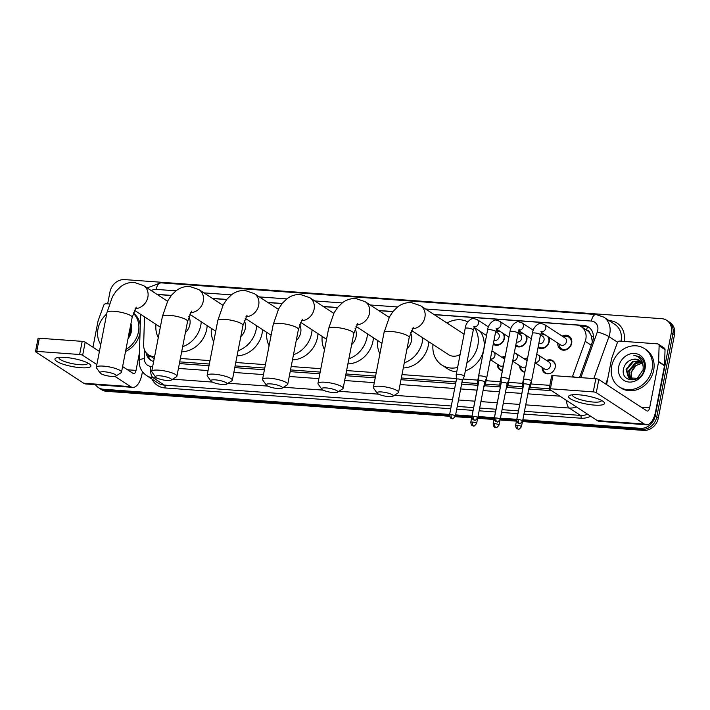 <?xml version="1.0" encoding="UTF-8"?>
<svg xmlns="http://www.w3.org/2000/svg" width="710" height="710" viewBox="0 0 710 710"><rect width="100%" height="100%" fill="white"/><g stroke="black" fill="none" stroke-linecap="round" stroke-linejoin="round"><path stroke-width="1.06" d="M502.396 370.558A7.331 6.284 123.1 0 1 499.92 369.688A7.331 6.284 123.1 0 1 497.328 364.168M524.797 372.191A7.331 6.284 123.1 0 1 522.329 371.321A7.331 6.284 123.1 0 1 519.729 365.801M546.647 360.52A7.331 6.284 123.1 0 1 552.753 360.68A7.331 6.284 123.1 0 1 555.211 367.283A7.331 6.284 123.1 0 1 544.739 372.954A7.331 6.284 123.1 0 1 542.138 367.425M504.056 333.984A7.801 6.683 123.1 0 1 504.455 338.333A7.801 6.683 123.1 0 1 493.308 344.359A7.801 6.683 123.1 0 1 493.228 344.306M526.456 335.617A7.801 6.683 123.1 0 1 526.856 339.957A7.801 6.683 123.1 0 1 515.708 345.983A7.801 6.683 123.1 0 1 515.629 345.93M548.865 337.25A7.801 6.683 123.1 0 1 549.265 341.59A7.801 6.683 123.1 0 1 538.118 347.616A7.801 6.683 123.1 0 1 538.038 347.563M562.293 336.167A7.801 6.683 123.1 0 1 569.047 336.194A7.801 6.683 123.1 0 1 571.674 343.223A7.801 6.683 123.1 0 1 560.527 349.249A7.801 6.683 123.1 0 1 557.785 343.072M572.278 377.01A13.747 11.777 -56.9 0 0 572.686 375.989L585.209 341.324A13.747 11.777 -56.9 0 0 585.839 339.052A13.747 11.777 -56.9 0 0 581.224 326.662A13.747 11.777 -56.9 0 0 576.263 325.011L434.254 314.672M592.344 342.122L591.421 336.061L589.788 333.034A4.579 3.923 -56.9 0 0 586.584 330.088A13.747 6.39 -85.8 0 1 587.436 326.848M581.224 326.662L587.143 330.532A13.747 11.777 123.1 0 1 589.788 333.034M179.71 361.86L209.343 364.026M235.117 365.898L264.75 368.055M290.523 369.928L320.166 372.084M345.93 373.966L375.572 376.123M401.336 377.995L455.944 381.971M461.926 382.406L477.528 383.542M485.303 384.101L499.929 385.166M507.703 385.734L522.338 386.799M530.113 387.367L549.176 388.752M144.52 316.855L143.642 344.767A13.747 11.777 -56.9 0 0 148.523 354.858A13.747 11.777 -56.9 0 0 153.475 356.509L154.602 356.589M180.367 358.47L210.009 360.627M235.773 362.499L265.416 364.656M291.18 366.529L320.822 368.685M346.595 370.567L376.229 372.723M402.002 374.596L456.432 378.554M462.973 379.033L477.812 380.116M486.093 380.711L500.222 381.74M508.502 382.344L522.622 383.373M530.903 383.977L549.833 385.352M171.252 295.537L159.706 294.694A13.747 11.777 -56.9 0 0 157.567 294.739M392.887 311.663L378.847 310.643M337.472 307.634L323.44 306.605M282.065 303.596L268.034 302.575M226.659 299.567L212.627 298.546M524.237 358.896A7.331 6.284 123.1 0 1 527.574 358.159M501.837 357.263A7.331 6.284 123.1 0 1 505.174 356.526M540.665 334.161A7.801 6.683 123.1 0 1 543.292 333.611M518.256 332.529A7.801 6.683 123.1 0 1 520.891 331.978M495.846 330.904A7.801 6.683 123.1 0 1 498.482 330.345M449.634 414.445L103.358 389.249L104.938 390.278A13.747 11.777 123.1 0 1 99.986 388.627A13.747 11.777 123.1 0 0 104.938 390.278L449.483 415.35L104.938 390.278L106.518 391.308A13.747 11.777 123.1 0 1 101.565 389.657L98.406 387.598A13.747 11.777 123.1 0 1 95.459 384.669M107.663 303.836L109.979 291.881A13.747 11.777 123.1 0 1 124.676 279.598L661.764 318.692A13.747 11.777 123.1 0 1 666.717 320.343A13.747 11.777 123.1 0 1 671.341 332.733L655.144 416.06A13.747 11.777 123.1 0 1 640.447 428.334L642.035 429.364L522.658 420.675L642.035 429.364A13.747 11.777 123.1 0 0 656.723 417.089A13.747 11.777 123.1 0 1 642.035 429.364L643.615 430.402L522.427 421.58M516.623 420.24L500.248 419.051L516.623 420.24M494.222 418.607L477.848 417.418L494.222 418.607M471.813 416.974L455.438 415.785L471.813 416.974M671.341 332.733L672.92 333.762L656.723 417.089L672.92 333.762A13.747 11.777 123.1 0 0 668.305 321.373A13.747 11.777 123.1 0 1 672.92 333.762L674.5 334.792L658.303 418.119A13.747 11.777 123.1 0 1 643.615 430.402M666.717 320.343L669.885 322.402A13.747 11.777 123.1 0 1 674.5 334.792M516.445 421.145L500.026 419.947M494.045 419.512L477.617 418.314M471.635 417.879L455.199 416.69M449.581 416.273L106.518 391.308M579.555 377.542L592.495 341.705A13.747 11.777 -56.9 0 0 593.125 339.433A13.747 11.777 -56.9 0 0 588.51 327.044A13.747 11.777 -56.9 0 0 583.549 325.393L434.005 314.512M580.177 326.059L585.129 326.423A13.747 11.777 123.1 0 1 589.273 327.594M103.358 389.249A13.747 11.777 123.1 0 1 98.406 387.598M640.447 428.334L522.835 419.77M516.8 419.335L500.426 418.146M494.391 417.702L478.025 416.513M471.99 416.078L455.616 414.88M392.994 311.521L378.599 310.474M337.587 307.492L323.183 306.445M282.181 303.463L267.776 302.416M226.774 299.425L212.37 298.377M171.367 295.395L162.137 294.721A13.747 11.777 -56.9 0 0 160.309 294.739M179.373 363.582L209.015 365.739M234.779 367.62L264.422 369.777M290.186 371.649L319.828 373.806M345.592 375.679L375.235 377.835M401.008 379.717L455.616 383.684M461.598 384.119L477.626 385.29M484.495 385.787L500.035 386.923M506.904 387.42L522.445 388.548M529.314 389.053L551.51 390.669M146.047 352.577A13.747 11.777 -56.9 0 0 150.777 360.21A13.747 11.777 -56.9 0 0 153.644 361.505M151.594 360.689A13.747 11.777 123.1 0 1 147.751 354.308M611.647 366.28A22.906 19.631 123.1 0 1 644.396 348.575A22.906 19.631 123.1 0 1 652.091 369.227A22.906 19.631 123.1 0 1 619.351 386.932A22.906 19.631 123.1 0 1 611.647 366.28M644.396 348.575L645.976 349.613A22.906 19.631 123.1 0 1 653.67 370.256A22.906 19.631 123.1 0 1 620.93 387.962L619.351 386.932M645.053 368.712A14.937 12.798 123.1 0 1 629.096 382.051A14.937 12.798 123.1 0 1 618.685 366.795A14.937 12.798 123.1 0 1 634.651 353.456A14.937 12.798 123.1 0 1 645.053 368.712M623.691 368.108C619.484 382.947 641.973 384.039 644.174 369.138C644.946 365.109 644.21 361.612 641.938 358.656L639.87 356.855L633.693 355.213C639.808 356.606 642.976 360.591 643.18 367.177A10.357 8.875 123.1 0 0 639.506 360.378A10.357 8.875 123.1 0 0 633.56 359.26C628.598 360.147 625.306 363.094 623.691 368.108M640.775 361.408L633.347 361.692L626.69 369.67L629.415 378.501M640.5 361.15L632.716 361.283L626.06 369.262L628.545 377.906L637.269 378.297L643.082 369.777L643.18 367.177M641.734 362.597L635.849 363.334L629.193 371.312L630.799 379.113M641.512 362.277L635.228 362.925L628.572 370.904L630.436 378.98M632.388 379.415L632.326 379.291A10.357 8.875 123.1 0 1 631.421 372.768A10.357 8.875 123.1 0 1 636.036 365.508L631.075 372.537L631.971 379.371M636.036 365.508L642.124 363.245M639.639 360.467L633.56 359.26M639.994 356.935L633.693 355.213M578.668 394.787A18.327 4.047 11 0 1 603.411 401.603A18.327 4.047 11 0 1 594.465 405.108A18.327 4.047 11 0 1 573.884 400.538A18.327 4.047 11 0 1 570.325 395.177A18.327 4.047 11 0 1 578.668 394.787M572.757 394.76A14.661 3.239 -169 0 0 572.571 395.124A14.661 3.239 -169 0 0 593.285 402.055A14.661 3.239 -169 0 0 601.352 400.724A14.661 3.239 -169 0 0 601.317 400.307M606.588 384.589L611.665 358.497A2.29 1.961 -56.9 0 1 611.772 358.124L617.318 342.761A2.29 1.961 -56.9 0 1 619.661 341.093L657.478 343.853A2.29 1.961 -56.9 0 1 658.303 344.128L664.232 347.998A2.29 1.961 123.1 0 1 665.039 349.675L664.551 365.401A2.29 1.961 123.1 0 1 664.507 365.783L655.587 411.64A18.327 8.529 -85.8 0 1 646.357 424.757A18.327 8.529 -85.8 0 1 644.281 424.03L596.276 392.674A2.29 0.506 -169 0 0 593.267 391.885L595.823 378.732A2.29 0.506 11 0 1 598.832 379.522L646.837 410.868A4.579 2.13 94.2 0 0 647.351 411.055A4.579 2.13 94.2 0 0 649.659 407.771L658.578 361.914A2.29 1.961 -56.9 0 0 658.623 361.532L659.111 345.805A2.29 1.961 -56.9 0 0 658.303 344.128M646.357 424.757L599.444 421.349A18.327 8.529 -85.8 0 1 597.367 420.613L549.362 389.266A2.29 0.506 -169 0 1 549.132 388.973A2.29 0.506 -169 0 1 550.392 388.769L593.267 391.885M549.132 388.973L551.688 375.812A2.29 0.506 11 0 1 552.948 375.608L595.823 378.732M100.74 344.572A22.906 19.631 123.1 0 1 98.015 328.908A22.906 19.631 123.1 0 1 106.677 314.068M133.232 313.154A22.906 19.631 123.1 0 1 138.459 331.845A22.906 19.631 123.1 0 1 125.936 349.427M133.311 312.906A22.906 19.631 123.1 0 1 140.269 325.233M130.933 323.716A14.937 12.798 123.1 0 1 131.421 331.339A14.937 12.798 123.1 0 1 128.022 338.67M128.368 336.886L130.542 331.765L130.516 325.872M128.732 335.04L129.548 329.795M140.03 332.937A22.906 19.631 123.1 0 1 125.537 351.468M381.554 391.955A8.245 1.819 -169 0 0 377.143 393.145A8.245 1.819 -169 0 0 388.663 396.597A8.245 1.819 -169 0 0 392.914 396.215A8.245 1.819 -169 0 0 390.287 393.81A8.245 1.819 -169 0 0 381.554 391.955M377.143 393.145L373.575 388.139A12.824 2.831 11 0 1 373.371 387.438A12.824 2.831 11 0 1 380.427 386.275A12.824 2.831 11 0 1 398.55 392.337A12.824 2.831 11 0 1 398.097 392.905L392.914 396.215M464.038 334.339A12.824 10.996 -56.9 0 0 462.592 333.185L420.595 305.753L411.392 302.602C406.342 302.353 401.807 303.756 397.795 306.818L393.189 311.282L389.497 316.811L384.021 332.617L373.371 387.438M447.034 323.014A25.196 21.593 123.1 0 1 467.801 321.914M474.316 327.567A25.196 21.593 123.1 0 1 477.83 345.539A25.196 21.593 123.1 0 1 466.86 363.023M480.244 331.437A25.196 21.593 123.1 0 1 483.75 349.409A25.196 21.593 123.1 0 1 465.352 370.815M411.383 330.372L448.569 354.663A12.824 10.996 -56.9 0 0 460.133 354.45M457.604 367.461A25.196 21.593 123.1 0 1 441.806 365.02A25.196 21.593 123.1 0 1 433.002 344.501M456.734 371.907A25.196 21.593 123.1 0 1 447.735 368.889L441.806 365.02M326.147 387.917A8.245 1.819 -169 0 0 321.736 389.115A8.245 1.819 -169 0 0 333.256 392.568A8.245 1.819 -169 0 0 337.507 392.177A8.245 1.819 -169 0 0 334.88 389.772A8.245 1.819 -169 0 0 326.147 387.917M321.736 389.115L318.169 384.101A12.824 2.831 11 0 1 317.965 383.409A12.824 2.831 11 0 1 325.02 382.246A12.824 2.831 11 0 1 343.143 388.308A12.824 2.831 11 0 1 342.69 388.867L337.507 392.177M407.034 348.681A12.824 10.996 -56.9 0 0 411.498 340.711A12.824 10.996 -56.9 0 0 410.451 332.75M422.867 337.88A25.196 21.593 123.1 0 1 422.414 341.51A25.196 21.593 123.1 0 1 404.292 362.819M428.796 341.75A25.196 21.593 123.1 0 1 428.343 345.38A25.196 21.593 123.1 0 1 403.298 367.931M379.912 353.766A25.196 21.593 123.1 0 1 377.596 340.463M270.732 383.888A8.245 1.819 -169 0 0 266.33 385.086A8.245 1.819 -169 0 0 277.85 388.53A8.245 1.819 -169 0 0 282.101 388.148A8.245 1.819 -169 0 0 279.474 385.743A8.245 1.819 -169 0 0 270.732 383.888M266.33 385.086L262.753 380.072A12.824 2.831 11 0 1 262.549 379.38A12.824 2.831 11 0 1 269.614 378.217A12.824 2.831 11 0 1 287.736 384.27A12.824 2.831 11 0 1 287.284 384.838L282.101 388.148M351.627 344.643A12.824 10.996 -56.9 0 0 356.092 336.682A12.824 10.996 -56.9 0 0 355.044 328.721M367.461 333.842A25.196 21.593 123.1 0 1 367.008 337.472A25.196 21.593 123.1 0 1 348.885 358.781M373.389 337.711A25.196 21.593 123.1 0 1 372.936 341.341A25.196 21.593 123.1 0 1 347.891 363.902M324.505 349.737A25.196 21.593 123.1 0 1 322.189 336.433M215.325 379.859A8.245 1.819 -169 0 0 210.923 381.048A8.245 1.819 -169 0 0 222.443 384.5A8.245 1.819 -169 0 0 226.685 384.119A8.245 1.819 -169 0 0 224.067 381.714A8.245 1.819 -169 0 0 215.325 379.859M210.923 381.048L207.347 376.043A12.824 2.831 11 0 1 207.142 375.341A12.824 2.831 11 0 1 214.207 374.179A12.824 2.831 11 0 1 232.33 380.24A12.824 2.831 11 0 1 231.877 380.808L226.685 384.119M296.221 340.614A12.824 10.996 -56.9 0 0 300.685 332.644A12.824 10.996 -56.9 0 0 299.638 324.692M312.054 329.813A25.196 21.593 123.1 0 1 311.601 333.443A25.196 21.593 123.1 0 1 293.47 354.752M317.982 333.682A25.196 21.593 123.1 0 1 317.53 337.312A25.196 21.593 123.1 0 1 292.476 359.863M269.099 345.699A25.196 21.593 123.1 0 1 266.783 332.395M159.919 375.821A8.245 1.819 -169 0 0 155.517 377.019A8.245 1.819 -169 0 0 167.036 380.471A8.245 1.819 -169 0 0 171.279 380.081A8.245 1.819 -169 0 0 168.66 377.676A8.245 1.819 -169 0 0 159.919 375.821M155.517 377.019L151.94 372.005A12.824 2.831 11 0 1 151.736 371.312A12.824 2.831 11 0 1 158.8 370.15A12.824 2.831 11 0 1 176.923 376.211A12.824 2.831 11 0 1 176.47 376.77L171.279 380.081M240.814 336.584A12.824 10.996 -56.9 0 0 245.278 328.615A12.824 10.996 -56.9 0 0 244.231 320.654M256.647 325.783A25.196 21.593 123.1 0 1 256.195 329.413A25.196 21.593 123.1 0 1 238.063 350.722M262.576 329.653A25.196 21.593 123.1 0 1 262.123 333.283A25.196 21.593 123.1 0 1 237.069 355.834M213.692 341.67A25.196 21.593 123.1 0 1 211.376 328.366M104.512 371.791A8.245 1.819 -169 0 0 100.11 372.99A8.245 1.819 -169 0 0 111.621 376.433A8.245 1.819 -169 0 0 115.872 376.052A8.245 1.819 -169 0 0 113.254 373.646A8.245 1.819 -169 0 0 104.512 371.791M100.11 372.99L96.533 367.975A12.824 2.831 11 0 1 96.329 367.283A12.824 2.831 11 0 1 103.394 366.12A12.824 2.831 11 0 1 121.516 372.173A12.824 2.831 11 0 1 121.064 372.741L115.872 376.052M185.408 332.546A12.824 10.996 -56.9 0 0 189.872 324.585A12.824 10.996 -56.9 0 0 188.824 316.624M201.241 321.745A25.196 21.593 123.1 0 1 200.788 325.375A25.196 21.593 123.1 0 1 182.656 346.684M207.169 325.615A25.196 21.593 123.1 0 1 206.716 329.245A25.196 21.593 123.1 0 1 181.662 351.805M158.286 337.64A25.196 21.593 123.1 0 1 155.969 324.337M558.983 343.853A6.869 5.893 -56.9 0 0 561.424 348.734A6.869 5.893 -56.9 0 0 571.248 343.418A6.869 5.893 -56.9 0 0 568.941 337.223A6.869 5.893 -56.9 0 0 563.491 336.948M541.313 332.315L560.554 344.882A4.127 3.532 -56.9 0 0 566.456 341.696A4.127 3.532 -56.9 0 0 565.062 337.978L544.366 324.461A4.127 3.532 -56.9 0 1 545.75 328.171A4.127 3.532 -56.9 0 1 541.57 331.863A4.127 3.532 -56.9 0 0 541.57 331.863M522.596 420.986C520.607 423.4 519.56 424.198 519.463 423.382A2.982 1.385 94.2 0 1 519.125 423.267A2.982 1.385 -85.8 0 1 518.389 419.574A2.982 0.657 -169 0 1 522.596 420.986L529.536 385.281A2.982 0.657 -169 0 1 529.527 385.317L531.497 381.163A4.127 0.914 -169 0 0 531.515 381.11A4.127 0.914 -169 0 0 531.107 380.595A4.127 0.914 -169 0 0 525.693 379.167A4.127 0.914 -169 0 0 523.421 379.539A4.127 0.914 -169 0 0 523.421 379.593L523.687 384.163M529.536 385.281A2.982 0.657 -169 0 0 529.243 384.9A2.982 0.657 -169 0 0 525.329 383.87A2.982 0.657 -169 0 0 523.696 384.145A2.982 0.657 -169 0 0 523.687 384.181M538.251 346.48A6.869 5.893 -56.9 0 0 539.023 347.101A6.869 5.893 -56.9 0 0 548.839 341.785A6.869 5.893 -56.9 0 0 547.348 336.256M545.599 335.111A6.869 5.893 -56.9 0 0 541.082 335.315M538.81 343.578A4.127 3.532 -56.9 0 0 544.046 340.063A4.127 3.532 -56.9 0 0 542.662 336.345L540.487 334.934M500.195 419.353C498.207 421.767 497.16 422.574 497.053 421.749A2.982 1.385 94.2 0 1 496.716 421.633A2.982 1.385 -85.8 0 1 495.988 417.942A2.982 0.657 -169 0 1 500.195 419.353L507.135 383.648A2.982 0.657 -169 0 0 507.135 383.648L509.097 379.53A4.127 0.914 -169 0 0 509.105 379.486A4.127 0.914 -169 0 0 508.697 378.962A4.127 0.914 -169 0 0 503.284 377.534A4.127 0.914 -169 0 0 501.011 377.906A4.127 0.914 -169 0 0 501.011 377.96L501.287 382.53A2.982 0.657 -169 0 0 501.287 382.548M507.135 383.648A2.982 0.657 -169 0 0 506.842 383.276A2.982 0.657 -169 0 0 502.928 382.246A2.982 0.657 -169 0 0 501.287 382.512L494.346 418.217C495.207 422.894 496.308 421.065 497.053 421.749M515.842 344.847A6.869 5.893 -56.9 0 0 516.614 345.468A6.869 5.893 -56.9 0 0 526.438 340.161A6.869 5.893 -56.9 0 0 524.938 334.623M523.199 333.487A6.869 5.893 -56.9 0 0 518.682 333.691M516.41 341.945A4.127 3.532 -56.9 0 0 521.637 338.43A4.127 3.532 -56.9 0 0 520.253 334.721L518.087 333.301M480.874 375.901A4.127 0.914 -169 0 0 478.611 376.282A4.127 0.914 -169 0 0 478.602 376.336L478.877 380.906A2.982 0.657 -169 0 1 478.877 380.88A2.982 0.657 -169 0 1 480.519 380.613A2.982 0.657 -169 0 1 484.433 381.643A2.982 0.657 -169 0 1 484.726 382.024L486.687 377.906A4.127 0.914 -169 0 0 486.705 377.853A4.127 0.914 -169 0 0 486.297 377.329A4.127 0.914 -169 0 0 480.874 375.901M484.717 382.06A2.982 0.657 -169 0 0 484.726 382.024L477.786 417.72A2.982 0.657 -169 0 0 473.579 416.317A2.982 0.657 -169 0 0 471.937 416.584L478.877 380.88M493.432 343.223A6.869 5.893 -56.9 0 0 494.204 343.844A6.869 5.893 -56.9 0 0 504.029 338.528A6.869 5.893 -56.9 0 0 502.538 332.99M500.79 331.854A6.869 5.893 -56.9 0 0 496.272 332.058M494 340.312A4.127 3.532 -56.9 0 0 499.236 336.806A4.127 3.532 -56.9 0 0 497.852 333.088L495.678 331.668M458.474 374.276A4.127 0.914 -169 0 0 456.202 374.649A4.127 0.914 -169 0 0 456.202 374.702L456.468 379.273A2.982 0.657 -169 0 0 456.477 379.291A2.982 0.657 -169 0 1 458.11 378.98A2.982 0.657 -169 0 1 462.024 380.01A2.982 0.657 -169 0 1 462.316 380.391A2.982 0.657 -169 0 1 462.308 380.427L464.278 376.273A4.127 0.914 -169 0 0 464.296 376.22A4.127 0.914 -169 0 0 463.887 375.696A4.127 0.914 -169 0 0 458.474 374.276M555.335 366.422A6.869 5.893 -56.9 0 0 552.895 361.319A6.869 5.893 -56.9 0 0 547.446 361.044M535.304 362.961L544.508 368.978A4.127 3.532 -56.9 0 0 550.41 365.792A4.127 3.532 -56.9 0 0 549.025 362.073L538.357 355.106A4.127 3.532 -56.9 0 1 539.742 358.825A4.127 3.532 -56.9 0 1 535.562 362.517A4.127 3.532 -56.9 0 0 535.562 362.517M523.545 384.873A4.127 0.914 -169 0 0 522.249 385.281A4.127 0.914 -169 0 0 522.249 385.335L522.524 389.905A2.982 0.657 -169 0 1 522.524 389.879A2.982 0.657 -169 0 1 522.596 389.772M528.453 390.855L530.334 386.906A4.127 0.914 -169 0 0 530.343 386.852A4.127 0.914 -169 0 0 529.944 386.329A4.127 0.914 -169 0 0 529.394 386.036M542.937 367.949A6.869 5.893 -56.9 0 0 545.378 372.83A6.869 5.893 -56.9 0 0 551.031 373.007M527.441 358.852A6.869 5.893 -56.9 0 0 525.045 359.411M527.06 360.804A4.127 3.532 -56.9 0 0 526.616 360.44L515.948 353.473A4.127 3.532 -56.9 0 1 517.333 357.192A4.127 3.532 -56.9 0 1 513.153 360.884A4.127 3.532 -56.9 0 0 513.153 360.884M501.145 383.249A4.127 0.914 -169 0 0 499.849 383.648A4.127 0.914 -169 0 0 499.84 383.702L500.115 388.272A2.982 0.657 -169 0 1 500.115 388.255A2.982 0.657 -169 0 1 500.195 388.139M506.053 389.222L507.925 385.273A4.127 0.914 -169 0 0 507.943 385.219A4.127 0.914 -169 0 0 507.535 384.696A4.127 0.914 -169 0 0 506.984 384.403M520.528 366.316A6.869 5.893 -56.9 0 0 522.977 371.197A6.869 5.893 -56.9 0 0 524.841 371.942M512.895 361.328L522.107 367.345A4.127 3.532 -56.9 0 0 525.746 367.327M505.032 357.219A6.869 5.893 -56.9 0 0 502.636 357.787M504.659 359.171A4.127 3.532 -56.9 0 0 504.207 358.816L493.539 351.849A4.127 3.532 -56.9 0 1 494.923 355.559A4.127 3.532 -56.9 0 1 490.752 359.251A4.127 3.532 -56.9 0 0 490.752 359.251M478.735 381.616A4.127 0.914 -169 0 0 477.44 382.015A4.127 0.914 -169 0 0 477.44 382.069L477.706 386.639A2.982 0.657 -169 0 0 477.715 386.657A2.982 0.657 -169 0 1 477.786 386.515M483.643 387.589L485.516 383.64A4.127 0.914 -169 0 0 485.534 383.595A4.127 0.914 -169 0 0 485.125 383.072A4.127 0.914 -169 0 0 484.584 382.779M498.127 364.692A6.869 5.893 -56.9 0 0 500.568 369.564A6.869 5.893 -56.9 0 0 502.44 370.309M490.486 359.704L499.698 365.721A4.127 3.532 -56.9 0 0 503.337 365.694M65.027 357.405A18.327 4.047 11 0 1 89.779 364.23A18.327 4.047 11 0 1 80.834 367.727A18.327 4.047 11 0 1 60.252 363.156A18.327 4.047 11 0 1 56.694 357.796A18.327 4.047 11 0 1 65.027 357.405M59.125 357.378A14.661 3.239 -169 0 0 58.939 357.751A14.661 3.239 -169 0 0 79.644 364.674A14.661 3.239 -169 0 0 87.721 363.342A14.661 3.239 -169 0 0 87.685 362.925M92.957 347.208L98.033 321.124A2.29 1.961 -56.9 0 1 98.131 320.742L103.687 305.389A2.29 1.961 -56.9 0 1 106.03 303.72L109.26 303.951M142.453 371.694L141.956 374.268A18.327 8.529 -85.8 0 1 132.726 387.376A18.327 8.529 -85.8 0 1 130.649 386.648L114.905 376.371M132.726 387.376L85.812 383.968A18.327 8.529 -85.8 0 1 83.727 383.231L35.722 351.885A2.29 0.506 -169 0 1 35.5 351.592A2.29 0.506 -169 0 1 36.76 351.388L79.626 354.503L82.191 341.35A2.29 0.506 11 0 1 85.2 342.14L99.409 351.423M96.853 364.576L82.644 355.302A2.29 0.506 -169 0 0 79.626 354.503M35.5 351.592L38.056 338.439A2.29 0.506 11 0 1 39.316 338.226L82.191 341.35M122.599 366.564L133.205 373.487A4.579 2.13 94.2 0 0 133.72 373.673A4.579 2.13 94.2 0 0 136.027 370.398L139.4 353.074M591.217 345.246L585.209 341.324M591.421 336.061A13.747 1.881 19.9 0 1 593.391 336.682M148.576 356.802A13.747 4.1 1.8 0 1 150.484 356.145M574.496 377.179L572.686 375.989M154.487 357.165L153.475 356.509M658.303 418.119L655.144 416.06M585.129 326.423L583.549 325.393M580.824 377.64L597.332 331.943A9.159 7.854 -56.9 0 0 597.749 330.425A9.159 7.854 -56.9 0 0 591.368 321.071L425.574 309.001M591.368 321.071A9.159 4.26 94.2 0 1 595.983 314.512L603.633 317.077A18.327 15.709 123.1 0 1 609.792 333.594A18.327 15.709 123.1 0 1 608.949 336.629L617.567 342.255M609.082 320.636L609.695 320.68A2.29 1.065 -85.8 0 1 609.624 320.991M609.695 320.68A20.617 17.67 123.1 0 1 624.117 341.421M621.001 341.19A18.327 15.709 -56.9 0 0 621.046 340.951A18.327 15.709 -56.9 0 0 614.895 324.435L603.633 317.077M590.667 416.237A20.617 17.67 123.1 0 1 581.046 418.226L523.944 414.072M517.909 413.637L501.535 412.439M495.5 412.004L479.126 410.815M473.1 410.371L456.725 409.182M450.743 408.747L164.986 387.953A20.617 17.67 123.1 0 1 152.02 379.131M576.36 406.901A18.327 15.709 123.1 0 1 569.225 408.037L580.487 415.394A18.327 15.709 -56.9 0 0 587.623 414.249M597.332 331.943A9.159 1.251 19.9 0 1 608.949 336.629L593.8 378.581M605.745 384.03L607.813 378.297M156.937 378.031L153.165 377.755L164.418 385.113L451.276 405.987M144.627 350.163L144.361 358.577A9.159 7.854 -56.9 0 0 150.919 366.404A9.159 4.26 94.2 0 0 153.165 377.755A18.327 15.709 123.1 0 1 146.553 375.555L157.815 382.912A18.327 15.709 -56.9 0 0 164.418 385.113A2.29 1.065 -85.8 0 1 164.986 387.953M566.624 400.538A9.159 4.26 94.2 0 0 569.225 408.037L525.728 404.869M519.693 404.434L503.328 403.245M497.293 402.801L480.918 401.611M474.884 401.168L458.509 399.978M452.527 399.544L394.334 395.31M378.563 394.165L338.918 391.272M323.156 390.127L283.512 387.243M267.75 386.098L228.105 383.214M212.343 382.069L172.699 379.175M457.258 406.422L473.632 407.611M479.667 408.055L496.041 409.244M502.068 409.688L518.442 410.877M524.477 411.312L580.487 415.394A2.29 1.065 -85.8 0 1 581.046 418.226M397.6 306.969L370.167 304.972M342.193 302.93L314.752 300.933M286.787 298.901L259.345 296.904M231.38 294.872L203.939 292.875M175.974 290.834L156.191 289.396A9.159 7.854 -56.9 0 0 151.274 290.63M150.919 366.404L152.668 366.537M178.432 368.41L208.074 370.567M233.847 372.439L263.481 374.596M289.254 376.477L318.888 378.634M344.661 380.507L374.294 382.663M400.067 384.536L454.675 388.512M460.657 388.947L477.031 390.136M483.066 390.58L499.432 391.769M505.467 392.213L521.841 393.402M527.876 393.837L559.941 396.171M140.615 314.308L139.151 360.866A9.159 2.733 1.8 0 1 144.361 358.577M147.13 287.923L160.806 282.837A9.159 4.26 94.2 0 0 156.191 289.396M597.367 420.613L644.281 424.03M552.948 375.608L550.392 388.769M641.148 407.149L649.659 407.771M664.507 365.783L658.578 361.914M598.832 379.522L596.276 392.674M658.623 361.532L664.551 365.401M665.039 349.675L659.111 345.805M412.182 328.801A12.824 10.996 -56.9 0 0 424.908 317.317A12.824 10.996 -56.9 0 0 420.595 305.753M413.282 327.266L409.208 337.516A12.824 2.831 -169 0 0 391.086 331.455A12.824 2.831 -169 0 0 384.021 332.617M356.775 324.763A12.824 10.996 -56.9 0 0 369.502 313.287A12.824 10.996 -56.9 0 0 365.188 301.723L355.985 298.573C350.935 298.315 346.4 299.726 342.389 302.788L337.783 307.252L334.09 312.782L328.615 328.588L317.965 383.409M357.875 323.236L353.802 333.487A12.824 2.831 -169 0 0 335.679 327.425A12.824 2.831 -169 0 0 328.615 328.588M301.368 320.734A12.824 10.996 -56.9 0 0 314.095 309.249A12.824 10.996 -56.9 0 0 309.782 297.685L300.578 294.535C295.529 294.286 290.993 295.688 286.982 298.75L282.376 303.214L278.684 308.752L273.208 324.559L262.549 379.38M302.469 319.198L298.395 329.449A12.824 2.831 -169 0 0 280.272 323.387A12.824 2.831 -169 0 0 273.208 324.559M245.962 316.704A12.824 10.996 -56.9 0 0 258.688 305.22A12.824 10.996 -56.9 0 0 254.375 293.656L245.172 290.505C240.122 290.257 235.587 291.659 231.575 294.721L226.969 299.185L223.277 304.714L217.801 320.521L207.142 375.341M247.062 315.169L242.98 325.42A12.824 2.831 -169 0 0 224.857 319.358A12.824 2.831 -169 0 0 217.801 320.521M190.555 312.666A12.824 10.996 -56.9 0 0 203.273 301.191A12.824 10.996 -56.9 0 0 198.969 289.627L189.765 286.476C184.715 286.219 180.18 287.63 176.169 290.692L171.563 295.156L167.862 300.685L162.395 316.491L151.736 371.312M191.656 311.14L187.573 321.381A12.824 2.831 -169 0 0 169.45 315.329A12.824 2.831 -169 0 0 162.395 316.491M135.148 308.637A12.824 10.996 -56.9 0 0 147.866 297.153A12.824 10.996 -56.9 0 0 143.562 285.589L134.359 282.438C129.3 282.189 124.774 283.592 120.753 286.654L116.147 291.118L112.455 296.656L106.988 312.462L96.329 367.283M136.249 307.102L132.166 317.352A12.824 2.831 -169 0 0 114.044 311.291A12.824 2.831 -169 0 0 106.988 312.462M540.922 331.659L541.908 331.384L540.496 334.889A4.127 0.914 -169 0 0 534.674 332.937A4.127 0.914 -169 0 0 534.452 332.928A4.127 0.914 -169 0 0 532.402 333.318L523.421 379.539M518.389 419.574A2.982 0.657 -169 0 0 516.756 419.841L523.696 384.145M519.143 330.239A4.127 3.532 -56.9 0 0 519.17 330.239A4.127 3.532 -56.9 0 0 523.341 326.547A4.127 3.532 -56.9 0 0 521.957 322.828L533.263 330.212M518.513 330.035L519.507 329.751L518.096 333.256A4.127 0.914 -169 0 0 512.265 331.313A4.127 0.914 -169 0 0 512.043 331.295A4.127 0.914 -169 0 0 510.002 331.685L501.011 377.906M495.988 417.942A2.982 0.657 -169 0 0 494.346 418.217M473.579 416.317A2.982 1.385 -85.8 0 0 474.307 420A2.982 1.385 94.2 0 0 474.644 420.125C474.75 420.941 475.798 420.142 477.786 417.72M496.743 328.606A4.127 3.532 -56.9 0 0 496.76 328.606A4.127 3.532 -56.9 0 0 500.941 324.914A4.127 3.532 -56.9 0 0 499.556 321.195L510.854 328.579M496.112 328.402L497.098 328.127L495.686 331.623A4.127 0.914 -169 0 0 489.865 329.68A4.127 0.914 -169 0 0 489.643 329.662A4.127 0.914 -169 0 0 487.592 330.052L478.611 376.282M451.178 414.684A2.982 1.385 -85.8 0 0 451.906 418.376A2.982 1.385 94.2 0 0 452.243 418.492C452.35 419.308 453.397 418.51 455.385 416.087A2.982 0.657 -169 0 0 451.178 414.684A2.982 0.657 -169 0 0 449.536 414.951L456.477 379.255M474.333 326.973A4.127 3.532 -56.9 0 0 474.351 326.973A4.127 3.532 -56.9 0 0 478.531 323.281A4.127 3.532 -56.9 0 0 477.147 319.562L488.453 326.946M473.703 326.769L474.688 326.493L473.286 329.999A4.127 0.914 -169 0 0 467.455 328.047A4.127 0.914 -169 0 0 467.233 328.038A4.127 0.914 -169 0 0 465.192 328.419L456.202 374.649M517.226 425.317A2.982 1.385 -85.8 0 0 517.954 429A2.982 1.385 94.2 0 0 518.291 429.124C518.398 429.94 519.445 429.142 521.433 426.719A2.982 0.657 -169 0 0 517.226 425.317A2.982 0.657 -169 0 0 515.584 425.583L522.524 389.879M526.474 363.831A4.127 0.914 -169 0 0 526.394 363.964L522.249 385.281M494.817 423.684A2.982 1.385 -85.8 0 0 495.544 427.376A2.982 1.385 94.2 0 0 495.882 427.491C495.988 428.308 497.035 427.509 499.023 425.086A2.982 0.657 -169 0 0 494.817 423.684A2.982 0.657 -169 0 0 493.175 423.95L500.115 388.255M504.065 362.207A4.127 0.914 -169 0 0 503.993 362.331L499.849 383.648M472.416 422.051A2.982 1.385 -85.8 0 0 473.144 425.743A2.982 1.385 94.2 0 0 473.481 425.858C473.588 426.674 474.635 425.876 476.623 423.462A2.982 0.657 -169 0 0 472.416 422.051A2.982 0.657 -169 0 0 470.774 422.326L477.715 386.622M481.664 360.573A4.127 0.914 -169 0 0 481.584 360.707L477.44 382.015M83.727 383.231L130.649 386.648M39.316 338.226L36.76 351.388M127.516 369.777L136.027 370.398M85.2 342.14L82.644 355.302M154.212 358.577L148.523 354.858M139.151 360.866C139.098 367.141 141.565 372.04 146.553 375.555M595.983 314.512L160.806 282.837M409.208 337.516L398.55 392.337M389.186 317.397L365.188 301.723M353.802 333.487L343.143 388.308M381.945 343.303L355.976 326.343M333.78 313.358L309.782 297.685M298.395 329.449L287.736 384.27M326.538 339.273L300.57 322.313M278.373 309.329L254.375 293.656M242.98 325.42L232.33 380.24M271.131 335.244L245.163 318.275M222.967 305.291L198.969 289.627M187.573 321.381L176.923 376.211M215.725 331.206L189.748 314.246M167.551 301.262L143.562 285.589M132.166 317.352L121.516 372.173M160.318 327.177L134.341 310.217M568.941 337.223L571.186 338.697M544.366 324.461L540.931 323.414C540.337 322.429 533.041 325.89 532.402 333.318M561.424 348.734L563.678 350.199M540.496 334.889L531.515 381.11M516.756 419.841C517.617 424.527 518.708 422.698 519.463 423.382M521.957 322.828L518.531 321.781C517.936 320.796 510.641 324.257 510.002 331.685M539.023 347.101L541.269 348.566M531.337 338.803L518.903 330.683M518.096 333.256L509.105 379.486M499.556 321.195L496.121 320.157C495.527 319.163 488.231 322.624 487.592 330.052M516.614 345.468L518.859 346.942M508.937 337.17L496.503 329.049M495.686 331.623L486.705 377.853M471.937 416.584C472.807 421.261 473.898 419.441 474.644 420.125M477.147 319.562L473.721 318.524C473.126 317.539 465.822 321 465.192 328.419M494.204 343.844L496.459 345.308M486.528 335.537L474.094 327.425M473.286 329.999L464.296 376.22M455.385 416.087L462.316 380.391M449.536 414.951C450.397 419.637 451.498 417.808 452.243 418.492M552.895 361.319L554.332 362.26M534.914 362.313L535.899 362.038L534.763 364.399M536.716 354.334L538.357 355.106M545.378 372.83L546.815 373.762M526.394 363.964L526.731 362.508M531.417 381.323L530.343 386.852M521.433 426.719L522.445 421.509M515.584 425.583C516.445 430.26 517.546 428.441 518.291 429.124M512.505 360.68L513.49 360.405L512.354 362.766M514.315 352.71L515.948 353.473M522.977 371.197L524.406 372.138M503.993 362.331L504.322 360.875M509.017 379.69L507.943 385.219M499.023 425.086L500.035 419.876M493.175 423.95C494.045 428.636 495.136 426.808 495.882 427.491M490.104 359.047L491.089 358.772L489.953 361.142M491.906 351.077L493.539 351.849M500.568 369.564L502.005 370.505M481.584 360.707L481.921 359.251M486.607 378.066L485.534 383.595M476.623 423.462L477.635 418.252M470.774 422.326C471.635 427.003 472.736 425.175 473.481 425.858"/></g></svg>
